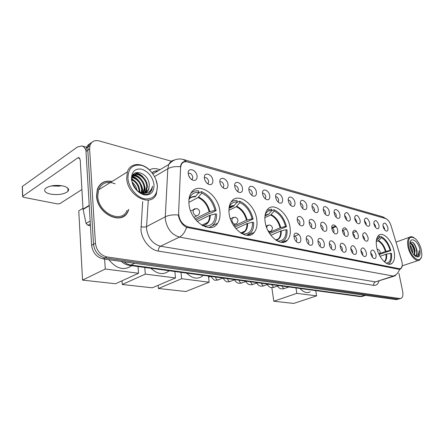 <?xml version="1.0" encoding="UTF-8"?>
<svg xmlns="http://www.w3.org/2000/svg" width="444" height="444" viewBox="0 0 444 444"><rect width="100%" height="100%" fill="white"/><g stroke="black" fill="none" stroke-linecap="round" stroke-linejoin="round"><path stroke-width="0.67" d="M290.054 227.378C288.284 213.303 273.498 201.343 267.393 209.618C265.196 212.454 264.435 216.472 265.112 221.661C266.761 235.747 281.257 247.541 287.335 240.254C289.954 237.34 290.864 233.044 290.054 227.378M256.793 219.752C255.156 204.223 237.607 191.492 231.191 201.881C229.259 204.817 228.571 208.663 229.126 213.414C230.636 228.96 247.746 241.458 254.207 232.373C256.621 229.293 257.487 225.086 256.793 219.752M219.874 211.294C218.437 193.934 197.136 180.447 190.67 193.689C189.144 196.581 188.589 200.094 189.005 204.223C190.315 221.606 210.956 234.771 217.599 223.26C219.675 220.107 220.429 216.117 219.874 211.294M394.05 251.204C392.119 240.77 383.239 231.346 378.776 235.27C376.373 237.418 375.68 241.403 376.695 247.23C378.554 257.692 387.379 267.083 391.786 263.542C394.411 261.388 395.166 257.276 394.05 251.204M373.953 223.937L373.876 221.972C375.419 219.425 377.106 220.529 378.926 225.28C379.281 227.766 378.715 228.915 377.217 228.716C375.68 228.033 374.586 226.44 373.953 223.937M375.513 227.389L375.53 225.946L373.848 223.21M364.524 221.389L364.441 219.525C366.017 216.783 367.76 217.871 369.669 222.777C370.013 225.308 369.414 226.468 367.865 226.257C366.272 225.552 365.162 223.931 364.524 221.389M366.172 224.975L366.222 223.46L364.419 220.635M354.767 218.753L354.678 216.999C356.282 214.052 358.092 215.112 360.09 220.191C360.428 222.76 359.795 223.937 358.186 223.715C356.549 222.988 355.405 221.334 354.767 218.753M356.51 222.477L356.593 220.89L354.662 217.971M344.666 216.028L344.572 214.402C346.203 211.222 348.074 212.26 350.183 217.516C350.51 220.13 349.839 221.317 348.168 221.079C346.475 220.329 345.304 218.648 344.666 216.028M346.503 219.885L346.631 218.226L344.566 215.223M334.204 213.198L334.11 211.727C334.238 207.476 339.21 210.106 339.915 214.741C340.232 217.399 339.527 218.603 337.795 218.348C336.041 217.577 334.843 215.862 334.204 213.198M336.141 217.205L336.313 215.468C335.919 213.836 335.181 212.809 334.104 212.382M323.36 210.273L323.26 208.969C323.276 204.434 328.571 207.037 329.281 211.871C329.587 214.574 328.838 215.79 327.039 215.518C325.224 214.724 323.998 212.976 323.36 210.273M325.402 214.419L325.624 212.609C325.202 210.883 324.414 209.829 323.265 209.446M312.11 207.231L312.015 206.127C311.888 201.282 317.543 203.84 318.254 208.891C318.548 211.644 317.754 212.876 315.884 212.587C314.002 211.766 312.748 209.979 312.11 207.231M314.263 211.527L314.541 209.651C314.091 207.82 313.248 206.738 312.021 206.405M300.438 204.079L300.349 203.202C300.044 198.024 306.094 200.516 306.815 205.8C307.093 208.602 306.255 209.851 304.301 209.54C302.358 208.691 301.071 206.871 300.438 204.079M302.703 208.519L303.041 206.577C302.558 204.64 301.665 203.535 300.349 203.263M288.311 200.805L288.239 200.189C287.723 194.65 294.211 197.047 294.933 202.592C295.193 205.45 294.311 206.71 292.274 206.377C290.265 205.5 288.939 203.641 288.311 200.805M290.692 205.4L291.103 203.385C290.587 201.332 289.627 200.205 288.228 200M275.702 197.397L275.663 197.081C274.886 191.153 281.857 193.423 282.589 199.262C282.834 202.17 281.896 203.446 279.776 203.086C277.689 202.181 276.334 200.283 275.702 197.397M278.216 202.153L278.699 200.072C278.144 197.896 277.123 196.748 275.63 196.625M262.593 193.856C261.522 187.54 269.02 189.649 269.758 195.793C269.98 198.762 268.986 200.055 266.772 199.667C264.618 198.734 263.225 196.803 262.593 193.878L262.593 193.856M265.235 198.773L265.801 196.625C265.207 194.322 264.113 193.151 262.526 193.118M248.94 190.171C247.891 183.733 255.694 185.931 256.404 192.185C256.604 195.216 255.55 196.52 253.235 196.104C251.138 195.227 249.728 193.384 249.012 190.576L248.94 190.171M251.726 195.249L252.381 193.04C251.737 190.593 250.571 189.41 248.879 189.483M234.721 186.33C233.688 179.77 241.819 182.057 242.491 188.428C242.674 191.525 241.547 192.846 239.127 192.396C237.102 191.569 235.686 189.832 234.882 187.174L234.721 186.33M237.651 191.58L238.406 189.305C237.707 186.713 236.463 185.514 234.665 185.703M219.885 182.323C218.881 175.635 227.361 178.022 227.994 184.515C228.149 187.673 226.956 189.011 224.414 188.522C222.477 187.757 221.068 186.136 220.18 183.661L219.885 182.323M222.977 187.751L223.532 187.229L223.837 185.414C223.082 182.662 221.75 181.452 219.841 181.779M204.407 178.144C203.43 171.323 212.282 173.809 212.87 180.431C212.992 183.661 211.721 185.015 209.052 184.482C207.226 183.777 205.833 182.295 204.884 180.025L204.407 178.144M207.664 183.755L208.358 183.111L208.641 181.352C207.814 178.433 206.393 177.212 204.368 177.7M188.234 173.776C187.285 166.816 196.531 169.414 197.081 176.163C197.169 179.476 195.81 180.841 193.001 180.258C191.303 179.615 189.954 178.288 188.955 176.268L188.234 173.776M191.669 179.576L192.518 178.793L192.774 177.112C191.869 174.009 190.348 172.788 188.206 173.449M383.072 226.396L383 224.353C384.51 221.978 386.136 223.093 387.884 227.7C388.245 230.147 387.706 231.28 386.263 231.096C384.77 230.43 383.705 228.865 383.072 226.396M384.543 229.715L384.532 228.355L382.967 225.713M362.798 236.23L362.715 234.31C364.33 231.446 366.106 232.512 368.043 237.507C368.392 240.193 367.737 241.392 366.072 241.109C364.502 240.359 363.408 238.733 362.798 236.23M364.446 239.843L364.541 238.184L362.681 235.32M352.847 233.816L352.758 232.012C354.401 228.921 356.238 229.964 358.275 235.137C358.613 237.867 357.92 239.083 356.193 238.778C354.573 238.006 353.457 236.352 352.847 233.816M354.59 237.562L354.723 235.825L352.73 232.872M342.535 231.313L342.441 229.653C344.111 226.312 346.015 227.317 348.163 232.678C348.49 235.464 347.757 236.691 345.959 236.363C344.283 235.564 343.145 233.883 342.535 231.313M344.372 235.198L344.555 233.383C344.172 231.79 343.462 230.78 342.429 230.347M331.851 228.716L331.757 227.223C331.873 222.81 336.974 225.358 337.684 230.131C338.001 232.972 337.224 234.216 335.348 233.86C333.622 233.033 332.456 231.318 331.851 228.716M333.788 232.739L334.021 230.852C333.616 229.165 332.856 228.127 331.746 227.733M320.768 226.024L320.673 224.725C320.662 220.002 326.101 222.505 326.823 227.495C327.123 230.392 326.296 231.646 324.342 231.263C322.56 230.408 321.373 228.66 320.768 226.024M322.805 230.192L323.104 228.233C322.666 226.44 321.856 225.374 320.668 225.036M309.268 223.227L309.174 222.15C309.002 217.094 314.824 219.53 315.551 224.753C315.834 227.711 314.957 228.982 312.915 228.571C311.083 227.683 309.868 225.902 309.268 223.227M311.411 227.539L311.771 225.508C311.305 223.615 310.439 222.522 309.174 222.239M297.319 220.324L297.236 219.508C296.864 214.091 303.119 216.428 303.846 221.911C304.112 224.93 303.18 226.218 301.049 225.768C299.156 224.853 297.913 223.038 297.319 220.324M299.595 224.764L300.011 222.683C299.511 220.674 298.584 219.558 297.236 219.342M370.812 253.685L370.74 251.587C372.361 248.818 374.109 249.889 375.979 254.801C376.34 257.598 375.663 258.824 373.948 258.475C372.444 257.709 371.4 256.11 370.812 253.685M372.377 257.187L372.472 255.461L370.685 252.642M361.011 251.576L360.933 249.595C362.587 246.603 364.396 247.647 366.361 252.73C366.711 255.583 365.995 256.826 364.208 256.449C362.659 255.655 361.594 254.029 361.011 251.576M362.659 255.211L362.804 253.407L360.889 250.499M350.854 249.395L350.771 247.541C352.453 244.305 354.329 245.316 356.399 250.588C356.737 253.502 355.977 254.756 354.112 254.351C352.519 253.53 351.437 251.876 350.854 249.395M352.591 253.163L352.786 251.276L350.738 248.285M340.332 247.13L340.237 245.438C340.465 241.164 345.36 243.662 346.076 248.368C346.403 251.343 345.593 252.614 343.65 252.17C342.013 251.321 340.909 249.639 340.332 247.13M342.158 251.032L342.407 249.073C342.013 247.425 341.286 246.398 340.215 245.998M329.415 244.783L329.315 243.273C329.426 238.694 334.654 241.148 335.375 246.065C335.686 249.106 334.826 250.388 332.795 249.911C331.113 249.029 329.986 247.319 329.415 244.783M331.341 248.823L331.651 246.781C331.23 245.038 330.447 243.989 329.309 243.634M318.087 242.346L317.987 241.053C317.948 236.136 323.543 238.528 324.275 243.673C324.564 246.792 323.648 248.085 321.523 247.563C319.797 246.648 318.648 244.91 318.087 242.346M320.107 246.531L320.49 244.411C320.041 242.563 319.208 241.486 317.987 241.186M306.321 239.81L306.227 238.778C305.999 233.494 312.01 235.786 312.748 241.197C313.02 244.389 312.043 245.699 309.818 245.127C308.036 244.172 306.876 242.402 306.321 239.81M308.447 244.139L308.902 241.947C308.425 239.988 307.531 238.889 306.227 238.65M294.089 237.179L294.011 236.447C293.551 230.769 300.027 232.917 300.771 238.617C301.021 241.891 299.978 243.218 297.641 242.591C295.815 241.592 294.633 239.793 294.089 237.179M296.32 241.658L296.864 239.388C296.353 237.307 295.393 236.191 294 236.03M188.561 173.249L188.195 173.016M204.895 180.059L205.966 182.034M188.606 175.408L190.199 178.222M401.681 260.856L402.009 262.149C402.591 265.307 402.214 267.416 400.871 268.481L399.339 268.742L188.173 226.884C182.284 224.803 179.093 220.202 178.599 213.087L180.558 167.704L181.257 164.657C182.589 162.132 184.726 161.239 187.673 161.971L385.614 218.553C387.928 219.475 389.738 221.85 391.042 225.68L401.681 260.856M192.024 179.376L192.002 179.082M112.038 181.479C104.939 180.12 100.044 182.689 97.353 189.188L96.531 195.887C97.008 214.286 122.466 226.024 128.044 211.3L128.76 209.418M102.292 183.028L101.332 183.45M124.736 215.318L124.026 216.106M402.192 265.962L400.666 268.992L398.945 269.319L186.524 227.322C182.628 225.263 179.992 221.661 178.61 216.506L178.36 214.99C173.082 214.535 168.726 215.14 165.285 216.811L167.81 168.748L168.803 164.463C170.002 161.949 171.883 160.478 174.437 160.04M89.899 143.778C88.14 144.644 86.946 146.104 86.33 148.157L85.992 151.487L91.619 245.343L93.523 244.322C94.655 251.742 98.501 256.282 105.062 257.931L398.04 299.084L399.378 298.862L398.04 299.084L105.062 257.931C98.501 256.282 94.655 251.742 93.523 244.322L87.795 150.227L93.523 244.322L95.438 243.29C96.581 250.732 100.433 255.289 107.004 256.954L399.878 298.535L401.215 298.312C402.802 297.225 403.28 294.899 402.647 291.347L398.94 273.387M91.703 142.507C89.932 143.368 88.745 144.827 88.128 146.892L87.795 150.227L88.128 146.892C88.745 144.827 89.932 143.368 91.703 142.507M154.534 176.579L167.81 168.748C171.129 166.922 175.325 166.261 180.397 166.75L181.102 164.319C182.268 162.071 184.027 161.15 186.391 161.555L385.525 218.487L382.389 216.711L183.6 159.557M171.456 161.211L99.228 140.937C94.544 139.877 91.447 141.436 89.938 145.615L89.605 148.962L95.438 243.29M122.217 217.099L123.038 216.472M91.619 245.343C92.741 252.747 96.581 257.27 103.136 258.908L396.209 299.628L398.584 299.101M408.796 246.842C411.172 259.218 422.51 264.774 421.8 253.546L421.334 249.9C420.152 245.055 418.126 241.297 415.257 238.628C409.929 235.348 407.775 238.089 408.796 246.842M413.891 237.657C412.193 236.547 410.733 236.402 409.523 237.218C407.603 238.844 407.104 242.08 408.019 246.936C409.612 255.128 416.239 262.593 419.547 260.067L421.245 257.47M409.973 245.033C411.333 246.648 412.248 248.757 412.72 251.354L412.859 253.446M410.095 246.159L412.237 252.414M410.028 242.862C412.315 243.318 413.997 245.876 415.073 250.544L414.457 255.461M409.995 243.14C412.104 244.117 413.603 246.653 414.485 250.743L414.152 255.139M415.279 256.188C416.722 256.871 417.843 256.626 418.648 255.455L419.092 250.616C418.87 254.462 417.382 256.133 414.641 255.622L415.961 255.417C417.088 254.512 417.382 252.686 416.849 249.933C417.227 252.747 416.783 254.628 415.523 255.566L415.146 255.75M419.907 249.55C418.098 240.11 409.246 235.731 409.962 244.833L410.289 247.203C411.138 250.799 412.626 253.641 414.74 255.738C419.031 258.513 420.751 256.449 419.907 249.55M416.849 249.933C414.918 243.334 412.654 240.926 410.051 242.707M419.092 250.616C419.33 253.463 418.831 255.389 417.604 256.393M412.57 242.202C415.368 245.155 416.766 248.979 416.755 253.679M410.633 243.44C413.192 246.464 414.452 250.133 414.396 254.445M410.278 247.158L411.788 251.548M414.496 244.067L416.96 250.854M410.112 242.607L410.472 242.901M412.237 245.038L414.585 251.554M410.101 246.198L412.226 252.242M376.334 240.559L379.714 237.34L376.745 238.567M379.676 237.129L381.119 236.585C385.486 238.811 388.722 243.473 390.82 250.577L390.148 250.422C388.228 244.011 385.298 239.788 381.352 237.745L378.521 240.615L376.246 241.597M379.864 253.452L385.398 251.487L390.148 250.422M299.961 288.467C303.613 292.374 307.015 293.49 310.167 291.802M390.82 250.577L379.126 254.484M379.714 237.34L379.481 236.18L377.733 236.402M381.352 237.745L381.119 236.585M388.073 264.019L388.977 263.564C391.242 261.782 392.041 258.364 391.38 253.319L386.535 254.068L380.07 256.299M386.513 263.359L386.447 263.026C389.937 262.62 391.358 259.335 390.709 253.163M385.775 262.909L386.447 263.026M273.809 301.237L296.831 293.356L316.6 295.865L293.739 303.435L273.809 301.237L271.845 287.634M296.831 293.356L295.987 287.928M315.728 290.604L316.6 295.865M264.985 215.962L268.792 214.064L271.828 210.534C268.881 210.306 266.678 211.627 265.218 214.496M271.55 210.856L273.965 209.751C280.075 212.632 284.249 218.276 286.491 226.69L285.531 226.468C283.472 218.87 279.687 213.753 274.17 211.116L270.629 215.024L264.863 217.638M269.047 232.589L280.125 227.805L285.531 226.468M186.558 273.11C192.485 278.693 197.88 279.598 202.753 275.824M286.491 226.69L269.652 233.561M271.828 210.534L271.623 209.163L266.916 210.267M274.17 211.116L273.965 209.751M280.924 242.296L284.227 240.426C286.419 238.028 287.346 234.532 286.996 229.925L286.036 229.715L280.619 231.041L270.823 235.231M278.799 241.714L278.693 241.037C283.838 240.742 286.286 236.968 286.036 229.715M276.723 240.704L278.693 241.037M158.425 288.489L181.663 278.727L209.152 282.218L185.858 291.519L158.425 288.489L158.142 285.326M181.663 278.727L181.013 272.361M208.447 276.074L209.152 282.218M229.026 208.369L233.655 206.11L237.246 201.942C233.439 201.648 230.741 203.446 229.154 207.337M236.708 202.597L239.655 201.154C246.381 204.262 250.877 210.228 253.147 219.053L252.087 218.814C249.994 210.839 245.915 205.428 239.843 202.586L236.252 206.738L228.926 210.295M233.921 226.029L246.481 220.235L252.087 218.814M150.86 268.276C157.581 274.375 163.675 275.202 169.147 270.751M253.147 219.053L234.671 227.106M237.246 201.942L237.057 200.505C234.759 200.238 232.756 200.771 231.047 202.098M239.843 202.586L239.655 201.154M246.587 235.303L250.999 232.617C252.997 230.109 253.874 226.718 253.624 222.45L252.558 222.211L246.947 223.626L235.903 228.671M244.178 234.737L244.072 233.971C249.817 233.727 252.647 229.803 252.558 222.211M241.619 233.561L244.072 233.971M122.272 284.493L145.327 274.115L175.508 277.944L152.292 287.812L122.272 284.493L122 280.808M145.327 274.115L144.766 267.449M174.869 271.528L175.508 277.944M197.946 193.512L201.537 191.608C208.985 194.972 213.853 201.299 216.145 210.584L214.963 210.312C212.848 201.926 208.436 196.193 201.715 193.112L198.085 197.53L188.872 202.359M194.977 218.875L209.157 211.838L214.963 210.312M108.852 259.701C116.5 268.903 124.12 270.901 131.707 265.679M216.145 210.584L210.994 213.126L210.29 212.965L195.926 220.063M189.51 198.696C191.075 197.28 192.968 196.664 195.188 196.831L198.818 192.391L198.646 190.881C195.638 190.52 193.079 191.286 190.959 193.184M201.898 225.247L202.642 225.674M198.818 192.391C193.828 192.024 190.537 194.5 188.939 199.822M201.715 193.112L201.537 191.608M208.441 227.522C210.872 227.023 212.82 225.719 214.286 223.604C215.962 221.084 216.728 217.932 216.578 214.147L215.396 213.886L209.579 215.401L197.208 221.478M205.65 226.962L205.55 226.113C211.999 225.929 215.279 221.85 215.396 213.886M202.636 225.624L205.55 226.113M82.551 280.103L105.278 269.025L138.556 273.254L115.545 283.749L82.551 280.103L78.771 210.861L82.978 208.303M105.278 269.025L104.623 259.113M138.006 266.533L138.556 273.254M298.812 234.449L294.699 236.153M52.037 185.786L60.878 185.592M61.716 185.714L58.919 186.158L51.199 185.947M50.588 194.117C58.43 195.221 64.236 194.283 68.004 191.292C69.586 189.005 67.871 187.224 62.854 185.931C55.017 184.748 49.145 185.659 45.244 188.65C43.601 191.042 45.382 192.863 50.588 194.117M90.332 223.926L87.901 225.319L90.443 225.768M85.981 150.455C85.02 147.896 83.622 146.387 81.785 145.921L77.245 147.114L22.422 186.408L22.694 196.337L77.839 157.848L78.938 157.565L80.231 159.934L83.022 209.118L89.222 205.361M22.439 187.107L22.422 186.408M22.694 196.337L23.465 197.286L57.454 203.907L59.912 203.618L81.912 189.538M87.901 225.319L86.064 223.421L83.022 209.118M127.922 178.288C128.582 187.401 136.458 197.13 144.372 198.801C153.102 199.645 157.42 195.199 157.32 185.459C156.538 176.706 149.245 167.394 141.447 165.362C132.645 164.019 128.138 168.326 127.922 178.288M151.282 171.872C143.49 162.265 130.286 161.943 127.373 171.945L126.701 178.427C127.456 196.143 151.454 207.986 156.371 193.889L157.459 185.919L155.833 179.376M115.163 183.816C107.276 180.802 101.732 182.823 98.54 189.877L97.763 196.154C98.207 213.22 121.856 224.12 127.017 210.395M121.251 217.466L122.122 216.916M111.827 181.613C104.912 180.381 100.139 182.939 97.525 189.288L96.709 195.926C97.181 214.13 122.378 225.752 127.9 211.166L128.532 209.546M132.201 182.251C134.765 184.365 136.397 187.174 137.107 190.676M132.534 183.461L136.208 189.76M131.874 179.11C136.463 181.285 139.094 185.159 139.76 190.742L139.721 192.313M131.874 179.753C136.13 182.084 138.55 185.87 139.138 191.103L139.138 192.052M132.145 177.084C137.834 178.316 141.209 182.384 142.269 189.283L141.775 192.935M132.051 177.522C137.496 179.037 140.693 183.078 141.642 189.649L141.292 192.829M132.59 175.796C137.468 173.987 144.677 180.902 144.799 187.812L144.039 192.147L143.517 193.101M132.484 176.04C137.424 174.819 144.023 181.568 144.167 188.178L143.101 193.101M132.245 176.718C135.398 169.869 147.291 177.078 147.347 186.33L146.592 190.681L145.033 192.874M132.601 175.763C136.752 171.19 146.653 178.46 146.709 186.702L145.948 191.048L144.672 192.962M144.289 193.34L143.59 193.873M149.273 185.209C149.09 172.061 130.419 167.199 131.901 180.32C132.295 189.46 143.834 197.724 149.545 193.062L151.793 190.065L152.536 186.214C151.071 191.814 147.447 194.045 141.664 192.912C145.022 193.529 147.369 192.374 148.718 189.455L149.273 185.209L148.518 189.571L146.048 192.468M141.664 192.912L137.751 191.247M154.013 184.654C152.636 176.89 148.562 171.734 141.78 169.192C135.037 168.209 131.596 171.523 131.457 179.148C132.873 187.207 137.063 192.441 144.028 194.855C150.732 195.549 154.062 192.147 154.013 184.654M109.968 182.767L107.72 182.445M101.454 183.616L100.544 184.127M152.536 186.214L151.637 190.154L149.023 193.395M135.131 172.966L139.949 174.769M133.283 174.592L134.032 174.753M134.11 174.775L137.523 176.351M132.312 176.512L135.115 177.927M139.777 191.27L139.86 192.374M135.503 172.777C138.384 173.171 140.981 174.647 143.301 177.212M133.45 174.375L134.36 174.564M134.549 174.614C136.974 175.358 139.127 176.812 141.003 178.976M143.989 183.899C145.26 187.118 145.527 190.132 144.788 192.94M132.401 176.246C134.81 177.067 136.924 178.577 138.744 180.775M141.325 185.004C142.507 187.834 142.913 190.52 142.546 193.062M131.901 178.61L136.552 182.623M138.633 186.03L140.176 192.496M132.151 182.023L134.46 184.587M135.881 186.913L137.324 190.876M352.725 232.756L356.449 231.307L352.725 232.761M342.729 230.469L346.475 228.982L342.735 230.475M335.686 226.052L331.746 227.65M188.173 226.884L186.935 227.489M399.339 268.742L398.101 269.153M378.96 281.08C378.033 284.227 376.273 285.653 373.682 285.359L158.391 251.115C158.33 248.79 159.03 247.158 160.5 246.22L375.485 281.879L394.216 276.124M158.391 251.115C150.116 250.044 141.625 239.754 140.976 229.792L142.679 201.587M146.592 229.121C148.196 238.345 152.83 244.045 160.5 246.22L179.476 237.085C171.773 234.759 167.061 228.871 165.346 219.419L165.285 216.811L146.559 226.573L146.592 229.121M186.524 227.322C185.043 232.134 182.695 235.387 179.476 237.085L393.351 276.074C396.353 274.991 398.435 272.749 399.611 269.342L400.666 268.992M186.391 161.555L183.261 159.463C177.644 158.086 172.827 159.751 168.803 164.463L152.897 173.931M395.576 275.685L393.351 276.074L375.485 281.879C374.103 282.501 373.498 283.661 373.682 285.359M181.346 163.858L181.652 163.947M149.417 169.908C151.848 168.52 154.629 168.232 157.748 169.036L160.073 169.658M107.004 256.954L103.136 258.908M399.878 298.535L396.209 299.628M89.605 148.962L85.992 151.487M158.292 170.718C155.855 170.607 153.829 171.373 152.214 173.005M148.29 200.116L146.559 226.573C144.899 227.267 143.029 227.278 140.942 226.607M156.277 171.917L156.016 170.996M123.915 261.793C126.146 263.614 128.488 264.702 130.947 265.051L361.594 296.442L365.801 295.404M365.179 295.316L359.945 296.592L129.271 265.351L130.947 265.051L134.671 263.286M385.398 251.487C383.777 246.192 381.324 242.674 378.044 240.931M376.884 240.215L376.379 240.237M385.98 251.326C384.338 245.948 381.851 242.374 378.521 240.615M384.493 261.927C386.291 260.595 386.974 257.975 386.535 254.068M384.265 261.721C385.797 260.284 386.358 257.786 385.953 254.229M268.281 214.458L265.085 215.212M280.125 227.805C278.371 221.523 275.202 217.266 270.629 215.024M268.792 214.064L265.101 215.129M280.769 227.594C278.993 221.217 275.779 216.9 271.14 214.63M276.118 240.326C279.72 239.388 281.435 236.225 281.263 230.836M275.646 240.004L278.427 238.839L276.057 240.282L278.427 238.839C280.064 237.041 280.797 234.443 280.619 231.041M266.75 227.861L267.233 225.535L268.087 225.08M266.117 226.029L269.852 224.964C272.821 226.512 273.193 228.61 270.968 231.246L269.602 231.657L267.899 230.475M233.655 206.11L229.132 207.498C230.508 206.149 232.184 205.55 234.171 205.689M246.481 220.235C244.7 213.642 241.292 209.146 236.252 206.738M247.142 220.013C245.338 213.32 241.88 208.758 236.769 206.316M240.709 233L244.888 231.13L241.22 233.322C245.51 232.584 247.641 229.276 247.608 223.404M241.186 233.3L244.888 231.13C246.365 229.259 247.053 226.762 246.947 223.626M230.392 218.825L235.248 217.155C238.25 218.659 238.706 220.812 236.619 223.604L234.926 224.181C233.311 223.632 232.284 222.294 231.857 220.169L232.301 217.926L233.378 217.288M209.157 211.838C207.348 204.9 203.657 200.133 198.085 197.53M195.71 196.381C193.007 196.176 190.82 197.092 189.138 199.128M209.829 211.599C207.997 204.556 204.257 199.717 198.601 197.081M202.569 225.497C207.548 224.892 210.112 221.451 210.256 215.162M203.141 225.452C205.084 225.058 206.638 224.009 207.798 222.305C209.019 220.446 209.612 218.143 209.579 215.401M190.637 210.972L196.797 208.475C199.817 209.912 200.383 212.099 198.496 215.04L196.398 215.878C194.6 215.279 193.49 213.858 193.068 211.622L193.44 209.54L194.799 208.63M288.966 286.979L283.744 288.678L281.857 286.014M278.854 285.609L273.609 287.346L271.678 284.637M268.42 284.193L263.153 285.964L261.177 283.217M257.648 282.734L252.353 284.543L250.333 281.746M246.509 281.23L241.203 283.078C240.115 282.711 239.427 281.801 239.144 280.331L239.133 280.231M234.998 279.67L229.67 281.557C228.549 281.185 227.85 280.258 227.567 278.765L227.556 278.66M223.088 278.055L217.749 279.986C216.589 279.609 215.867 278.66 215.59 277.145L215.579 277.039M77.839 157.848L79.853 158.358M89.244 205.716L83.072 209.457M86.064 223.421L90.16 221.051M181.257 164.657L180.858 164.891M399.939 268.787L398.562 269.242M191.425 179.398L192.518 178.793M207.453 183.594L208.358 183.111M222.799 187.612L223.532 187.229M237.501 191.464L238.078 191.17M251.609 195.155L252.037 194.944M265.151 198.701L265.445 198.557M389.782 264.219L391.786 263.542M212.221 225.818L217.599 223.26M247.402 235.37L254.207 232.373M282.151 242.396L287.335 240.254M382.856 216.85L386.619 219.014M400.421 298.551L399.378 298.862M89.938 145.615L86.33 148.157M152.098 172.86C153.28 171.473 155.178 170.857 157.781 171.023M362.631 296.437L359.945 296.592M121.379 261.444C123.721 263.625 126.351 264.929 129.271 265.351M402.214 265.839L418.237 260.5M415.523 255.566L415.961 255.417M396.009 242.102L409.523 237.218M379.104 254.44C380.752 252.225 380.341 250.533 377.866 249.35L377.184 249.289M269.941 231.696L268.809 232.184M235.27 224.226L233.339 225.119M201.815 225.197L207.798 222.305C206.621 224.242 204.867 225.302 202.536 225.485M196.72 215.928L193.884 217.344M284.121 288.7L281.379 288.877C280.003 288.705 278.715 287.773 277.522 286.086M274.004 287.362L271.251 287.551C269.863 287.407 268.548 286.424 267.299 284.61M263.558 285.986L260.8 286.186C259.213 285.914 257.859 284.876 256.749 283.072M252.78 284.565L250.011 284.776C248.252 284.399 246.87 283.3 245.859 281.479M241.641 283.1L238.861 283.316C236.963 282.856 235.548 281.69 234.61 279.82M230.131 281.579L227.345 281.807C226.534 282.151 225.086 280.913 222.988 278.094M218.226 280.014L215.434 280.247C214.519 280.547 213.053 279.27 211.028 276.423M210.761 276.384L208.58 277.272M58.919 186.158L59.496 185.764M67.843 188.151L68.004 191.292M82.062 145.998L87.368 147.425M22.572 196.437L22.3 186.513M143.401 192.513L144.039 192.147M145.948 191.048L146.592 190.681M98.54 189.877L127.373 171.945M332.462 228.083L336.141 226.59"/></g></svg>
